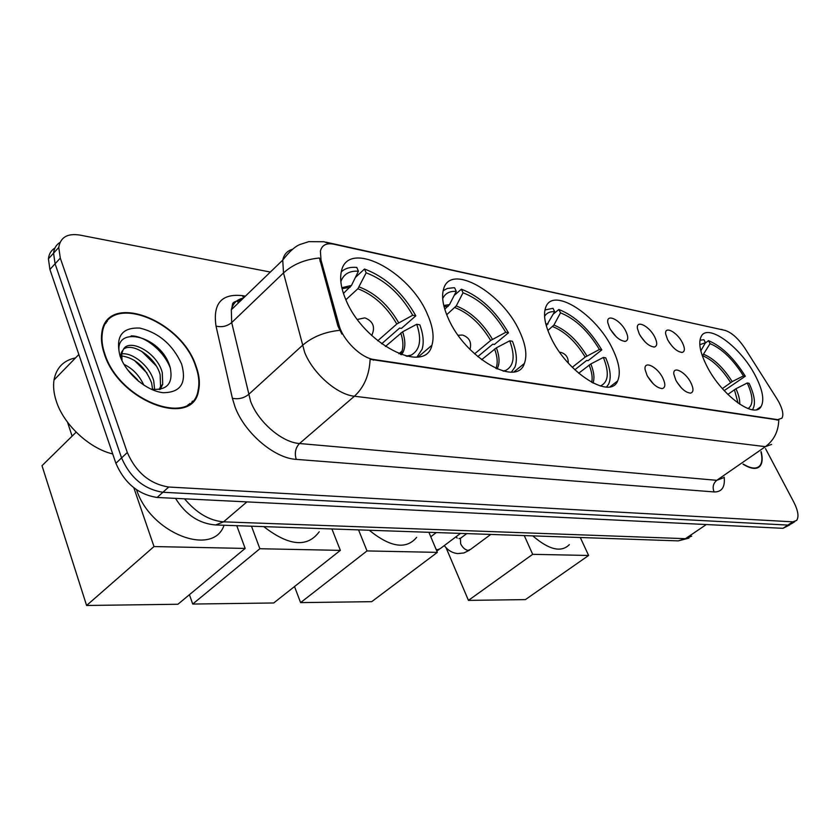 <?xml version="1.0" encoding="UTF-8"?>
<svg xmlns="http://www.w3.org/2000/svg" width="840" height="840" viewBox="0 0 840 840"><rect width="100%" height="100%" fill="white"/><g stroke="black" fill="none" stroke-linecap="round" stroke-linejoin="round"><path stroke-width="1.26" d="M612.497 348.789C596.369 314.444 552.93 286.493 545.8 307.167C543.102 314.36 544.761 324.419 550.799 337.323C566.716 372.33 610.333 400.071 617.6 380.993C620.928 373.391 619.227 362.659 612.497 348.789M519.666 331.538C502.667 292.845 450.544 262.469 443.604 288.971C441.378 296.51 442.921 306.274 448.224 318.266C464.993 357.83 517.156 387.713 524.37 363.479C527.352 355.394 525.777 344.747 519.666 331.538M427.487 314.412C409.752 270.963 347.319 238.35 341.313 271.74C339.707 279.279 341.145 288.435 345.639 299.208C363.174 343.812 425.407 375.512 431.918 345.261C434.364 336.945 432.894 326.655 427.487 314.412M755.16 375.302C740.523 346.857 707.69 322.76 701.19 336.473C698.145 342.731 700.077 352.685 706.976 366.345C721.466 395.231 754.582 419.37 761.103 406.529C764.578 400.019 762.594 389.613 755.16 375.302M667.601 339.696L665.669 333.984C664.419 325.395 677.208 332.136 682.385 342.678C685.083 348.296 685.03 351.53 682.227 352.411C677.282 351.971 672.409 347.739 667.601 339.696M672.588 346.742L669.008 342.132M639.282 333.974L637.434 328.514C635.901 319.284 649.477 326.109 654.78 337.103C657.468 342.783 657.352 346.091 654.444 347.004C649.257 346.605 644.207 342.258 639.282 333.974M645.141 341.975L640.343 335.874M609.609 327.989L607.845 322.812C605.986 312.889 620.413 319.767 625.852 331.264C628.53 337.019 628.362 340.379 625.338 341.344C619.889 340.967 614.639 336.514 609.609 327.989M616.245 336.819L610.418 329.48M675.853 380.237L673.859 374.22C672.577 365.243 685.587 371.879 690.9 382.788C693.767 388.826 693.641 392.269 690.533 393.131C685.503 392.595 680.61 388.3 675.853 380.237M681.356 387.881L676.673 381.728M647.031 375.354L645.11 369.611C643.534 359.951 657.352 366.629 662.812 378.031C665.669 384.163 665.48 387.681 662.246 388.574C656.953 388.059 651.882 383.649 647.031 375.354M653.3 383.838L647.587 376.415M776.832 398.632L778.817 402.003C782.723 409.5 783.762 414.887 781.946 418.163L777.703 419.654L374.115 359.562C361.127 358.082 342.804 340.127 339.003 325.038L321.027 260.127L320.397 251.129C321.93 245.07 326.424 242.76 333.869 244.209L724.962 330.362C731.64 332.472 738.308 338.478 744.975 348.369L776.832 398.632M195.941 365.841C180.905 319.158 105.924 291.102 101.735 333.417C100.916 339.644 101.787 346.51 104.36 354.007C119.238 402.003 193.4 428.683 198.576 390.474C200.172 383.145 199.3 374.934 195.941 365.841M107.226 321.447L105.745 322.413M192.392 401.153L191.604 402.769M771.624 444.392L765.408 446.659C773.945 440.307 778.397 431.445 778.785 420.074L370.115 359.32C369.369 374.945 364.14 387.251 354.406 396.228C337.071 394.611 312.806 373.328 304.616 352.244L283.5 272.937L282.744 260.106C283.952 254.541 287.091 250.971 292.131 249.396M54.904 248.052C51.124 250.362 48.962 253.953 48.426 258.836L49.907 269.462L115.889 463.281L121.58 457.916C130.316 477.855 144.091 489.3 162.918 492.261L787.909 525.084L791.669 523.667L787.909 525.084L162.918 492.261C144.091 489.3 130.316 477.855 121.58 457.916L55.083 263.791L121.58 457.916L127.312 452.519C136.101 472.5 149.909 483.998 168.735 487.022L792.876 521.84L796.625 520.443C799.092 516.852 798.137 510.709 793.758 502.036L765.513 448.623M60.06 242.393C56.259 244.681 54.096 248.273 53.571 253.166L55.083 263.791L53.571 253.166C54.096 248.273 56.259 244.681 60.06 242.393M341.88 334.079L337.911 326.025L319.421 258.006C304.92 259.392 292.94 264.369 283.5 272.937L231.693 322.581L250.572 401.237C258.195 422.037 282.03 442.491 299.523 443.52L716.762 480.322L723.24 477.834M742.98 464.184C751.128 469.161 756.872 469.728 760.221 465.885C762.447 462.882 762.751 458.126 761.145 451.637M270.365 272.055L79.758 235.064C67.42 233.163 60.417 237.29 58.748 247.453L60.291 258.101L127.312 452.519M188.874 404.859L189.861 403.431M115.889 463.281C124.561 483.179 138.316 494.571 157.133 497.469L782.953 528.318L789.831 524.864M743.179 464.058C751.107 468.825 756.703 469.34 759.969 465.57C762.143 462.651 762.478 458.042 760.966 451.763M187.383 405.752L188.475 404.407M104.864 354.07C119.585 401.562 192.98 427.969 198.103 390.149C199.678 382.893 198.807 374.776 195.489 365.788C180.611 319.568 106.418 291.816 102.26 333.669C101.441 339.843 102.312 346.637 104.864 354.07M75.558 357.882C63.515 360.381 56.333 367.752 54.012 379.985C53.035 386.389 53.771 393.393 56.238 400.995C63.588 424.526 89.239 448.445 112.707 453.947M123.963 364.381C132.636 368.466 139.272 375.406 143.871 385.193M127.407 369.611L138.695 381.413M121.779 353.892C132.741 352.264 149.825 366.177 153.731 380.898L154.654 389.687M121.569 355.908C135.261 357.987 145.268 367.006 151.599 382.956L152.618 389.435M121.38 359.352C120.404 355.205 120.929 352.181 122.955 350.28L121.758 353.966L122.02 360.728M122.955 350.28C128.037 337.134 157.174 351.981 162.278 372.624L162.719 384.321L160.22 389.393M123.606 349.125C132.531 342.09 155.694 357.074 160.136 374.703L160.566 386.389L159.316 389.55M150.906 389.109C166.856 390.831 173.313 383.733 170.279 367.815C161.28 333.648 109.347 323.967 120.414 356.864L120.656 357.641M181.587 363.983C172.757 344.715 158.834 332.756 139.818 328.083C121.853 327.285 115.269 336.599 120.057 356.034C126.116 373.653 146.696 391.052 163.159 392.7C180.779 392.564 186.921 382.988 181.587 363.983M106.208 322.833L104.832 323.904M131.155 335.874C145.121 335.78 164.084 351.057 170.425 368.34M141.687 351.298L156.188 365.841M134.369 360.37L146.969 372.981M127.428 369.642L137.676 379.89M705.254 343.098L708.477 340.662C721.602 346.112 733.887 357.966 745.322 376.226L743.463 375.889C733.078 359.405 721.949 348.653 710.052 343.644L702.376 355.981M722.358 388.605L732.207 381.612L743.463 375.889M532.77 535.868C549.014 549.843 561.204 552.773 569.352 544.656M745.322 376.226L724.175 390.621M700.812 350.826L705.474 342.699L703.899 339.707L699.962 340.242M705.474 342.699L699.804 344.705M710.052 343.644L708.477 340.662M752.409 409.742L752.787 409.227C755.832 403.809 754.603 395.178 749.101 383.324L747.254 382.998L735.966 388.721L727.85 394.433M747.999 408.587C753.522 404.954 753.27 396.417 747.254 382.998M468.437 600.38L532.676 554.327L588.62 555.471L525.399 599.613L468.437 600.38L446.103 547.806M532.676 554.327L524.276 535.584M580.293 537.506L588.62 555.471M546.325 325.846L554.642 311.64C549.99 311.388 546.641 312.953 544.572 316.344M553.371 314.002L558.852 309.498C575.19 315.966 589.501 329.438 601.797 349.913L599.434 349.482C588.252 330.981 575.274 318.769 560.49 312.848L553.917 325.048L547.869 330.498M572.26 367.3L585.218 357.074L599.434 349.482M369.264 530.25C390.453 547.407 406.245 549.78 416.64 537.369M601.797 349.913L588.105 360.675L586.698 360.433L574.812 369.789M554.642 311.64L553.004 308.28L544.95 309.992M560.49 312.848L558.852 309.498M606.543 387.041L608.58 384.237C611.447 377.969 610.501 369.18 605.735 357.861L603.372 357.441L590.835 363.941L578.655 373.233M600.232 385.991L600.579 385.875C608.465 382.106 609.399 372.624 603.372 357.441M300.594 602.616L367.017 550.925L437.356 552.374L371.711 601.671L300.594 602.616L294.514 586.551M367.017 550.925L358.554 529.883M428.894 532.298L437.356 552.374M444.78 309.246L449.484 304.616L456.278 291.385C449.652 290.966 445.116 293.381 442.691 298.631M454.178 295.459L461.381 289.202C479.987 296.363 495.684 310.894 508.463 332.798L505.743 332.304C494.099 312.512 479.861 299.334 463.029 292.772L456.246 305.939L446.712 314.727M474.579 353.861L490.655 340.483L505.743 332.304M263.771 526.628C288.907 546.095 307.398 547.806 319.242 531.752M508.463 332.798L494.382 344.463L492.765 344.19L477.75 356.643M456.278 291.385L454.629 287.794L453.642 287.731L447.405 288.445L443.153 290.693M463.029 292.772L461.381 289.202M511.445 372.078L514.92 367.132C517.44 360.528 516.621 351.918 512.452 341.292L509.733 340.809L496.398 347.812L481.604 359.73M503.58 371.175L505.449 370.566C513.954 366.156 515.382 356.233 509.733 340.809M192.707 604.054L259.875 548.73L340.368 550.379L273.704 602.973L192.707 604.054L189.441 594.688M259.875 548.73L251.486 526.197M331.905 528.969L340.368 550.379M343.445 293.412L351.467 285.443L358.439 271.226C349.367 270.617 343.507 274.113 340.851 281.705M355.404 277.421L364.507 269.031C385.507 276.917 402.612 292.509 415.821 315.819L412.713 315.242C400.68 294.189 385.161 280.046 366.156 272.822L357.882 288.75L345.87 299.744M377.717 340.798L396.795 324.019L412.713 315.242M136.573 489.794C150.486 533.41 213.055 557.329 224.028 525.368M415.821 315.819L401.447 328.398L399.599 328.072L381.612 343.822M358.439 271.226L356.78 267.425C350.217 266.816 345.051 268.307 341.281 271.897M366.156 272.822L364.507 269.031M416.966 357.053L422.058 349.367C424.095 342.689 423.36 334.509 419.843 324.839L416.735 324.282L402.633 331.79L385.392 346.479M407.253 356.37L411.159 355.11C420.074 350.007 421.932 339.728 416.735 324.282M72.114 436.139L67.494 422.163M86.594 605.482L154.004 546.557L245.154 548.425L177.922 604.254L86.594 605.482L42 465.696L76.146 432.169M154.004 546.557L133.833 487.778M236.775 525.693L245.154 548.425M321.027 260.127L319.977 261.125M339.003 325.038L337.911 326.025M374.115 359.562L373.37 360.213M777.703 419.654L777.053 420.116M296.257 459.375C294.357 453.096 295.449 447.815 299.523 443.52L354.406 396.228L765.408 446.659L716.762 480.322C713.139 483.42 712.247 487.294 714.095 491.935L296.257 459.375C274.375 458.336 244.346 432.747 234.938 406.623L232.386 398.265L216.027 326.109C212.72 303.555 221.519 293.401 242.424 295.638L245.396 296.163M238.329 302.988L237.227 300.678L240.198 301.193M329.899 243.747L323.988 241.742L308.721 241.658L300.132 244.451C295.166 246.32 289.369 251.538 282.744 260.106L231.326 309.75L231.693 322.581C227.094 326.298 221.876 327.474 216.027 326.109M325.909 242.162L722.873 329.899M339.665 330.33C324.681 331.894 312.239 336.956 302.348 345.481L248.504 394.558C243.737 398.244 238.361 399.483 232.386 398.265M724.196 477.173C725.162 487.19 721.791 492.114 714.095 491.935M168.735 487.022L157.133 497.469M792.876 521.84L782.953 528.318M60.291 258.101L49.907 269.462M243.422 298.074C237.006 299.397 232.974 303.293 231.326 309.75C233.72 302.494 229.845 302.778 241.7 299.744M243.653 297.843L242.424 295.638M184.548 498.824C196.518 513.051 209.517 520.726 223.566 521.84L685.44 538.671L691.719 536.13M706.335 524.538L685.44 538.671L678.248 540.876L215.124 524.947M175.539 498.382C185.703 514.784 199.08 523.645 215.66 524.969L223.566 521.84L246.908 501.9M730.632 382.578C721.97 368.928 712.656 359.982 702.702 355.74M732.207 381.612C723.419 367.762 713.979 358.68 703.889 354.385M739.704 404.229C739.998 400.05 738.749 394.874 735.966 388.721M738.087 403.116L734.391 389.676M585.218 357.074C575.873 341.754 565.026 331.59 552.668 326.592M548.058 323.904L545.832 324.03M586.929 355.971C577.448 340.431 566.444 330.12 553.917 325.048M592.998 383.061C594.741 378.284 594.017 371.91 590.835 363.941M591.696 382.368C592.756 377.769 591.896 371.994 589.124 365.032M448.193 306.296L444.066 306.684M490.655 340.483C480.911 324.093 469.014 313.131 454.955 307.608M449.484 304.616L443.772 305.487M492.45 339.297C482.559 322.665 470.495 311.546 456.246 305.939M497.038 368.939C499.905 363.888 499.695 356.843 496.398 347.812M495.915 368.445L496.041 368.141C497.942 363.206 497.459 356.822 494.603 348.989M350.144 287.248L342.069 288.697M396.795 324.019C386.705 306.569 373.727 294.819 357.882 288.75M351.467 285.443L341.838 287.7M398.664 322.749C388.427 305.036 375.27 293.108 359.195 286.955M401.457 354.721C405.542 349.44 405.93 341.806 402.633 331.79M400.502 354.375L402.034 351.068C403.546 346.122 403.116 340.127 400.764 333.06M490.76 534.429L470.495 549.433L468.006 550.41C464.982 549.77 462.515 547.544 460.635 543.732L460.435 538.335L461.622 537.453M460.519 533.389L440.233 548.635L437.556 549.727L436.086 549.35M661.689 388.594L662.246 388.574M624.561 341.397L625.338 341.344M653.772 347.046L654.444 347.004M681.629 352.443L682.227 352.411M756.798 409.584L761.103 406.529M418.32 356.874L431.918 345.261M514.111 371.774L524.37 363.479M610.124 386.726L617.6 380.993M721.445 329.406L723.23 329.973M794.798 521.63L791.669 523.667M58.748 247.453L48.426 258.836M757.05 468.058L760.221 465.885M688.957 538.125L678.248 540.876M160.566 386.389L162.719 384.321M54.012 379.985L78.855 354.501M101.619 334.32L102.26 333.669M560.301 352.275L559.619 352.202M568.25 363.038C568.438 357.62 566.034 354.081 561.036 352.422M503.013 371.028L505.449 370.566M462.221 335.044L458.147 335.276M469.98 349.419C471.796 342.426 469.455 337.691 462.977 335.192M406.151 356.118L411.159 355.11M400.838 354.501L402.034 351.068L398.916 353.756M364.644 317.898L357.409 319.452M371.7 335.538C375.428 327.358 373.328 321.531 365.411 318.056M469.382 550.274L463.858 552.962L457.81 553.581C452.456 553.077 447.941 550.421 444.266 545.611M459.018 538.555L460.435 538.335L466.757 533.6M455.942 536.833L457.202 538.094M436.296 532.549L430.773 536.76M436.769 550.966L439.016 549.581"/></g></svg>

